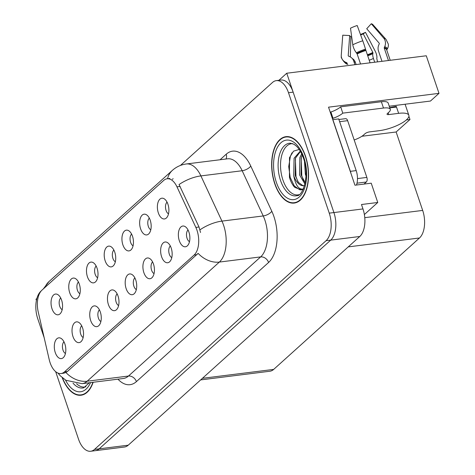 <?xml version="1.0" encoding="UTF-8"?>
<svg xmlns="http://www.w3.org/2000/svg" width="475" height="475" viewBox="0 0 475 475"><rect width="100%" height="100%" fill="white"/><g stroke="black" fill="none" stroke-linecap="round" stroke-linejoin="round"><path stroke-width="0.71" d="M188.035 229.983A6.276 3.396 -97.1 0 0 187.055 238.272A6.276 3.396 -97.1 0 0 189.495 241.662M188.919 232.079A10.456 5.664 -97.1 0 0 185.096 226.563A10.456 5.664 -97.1 0 0 179.283 229.425A10.456 5.664 -97.1 0 0 179.318 240.73A10.456 5.664 -97.1 0 0 187.488 245.7A10.456 5.664 -97.1 0 0 188.919 232.079M131.605 234.11A6.276 3.396 -97.1 0 0 130.625 242.398A6.276 3.396 -97.1 0 0 133.065 245.789M132.489 236.206A10.456 5.664 -97.1 0 0 128.666 230.69A10.456 5.664 -97.1 0 0 122.853 233.552A10.456 5.664 -97.1 0 0 122.894 244.857A10.456 5.664 -97.1 0 0 131.064 249.826A10.456 5.664 -97.1 0 0 132.489 236.206M149.328 218.132A6.276 3.396 -97.1 0 0 148.348 226.421A6.276 3.396 -97.1 0 0 150.789 229.811M150.213 220.228A10.456 5.664 -97.1 0 0 146.389 214.712A10.456 5.664 -97.1 0 0 140.576 217.574A10.456 5.664 -97.1 0 0 140.618 228.879A10.456 5.664 -97.1 0 0 148.782 233.848A10.456 5.664 -97.1 0 0 150.213 220.228M78.44 282.031A6.276 3.396 -97.1 0 0 77.455 290.32A6.276 3.396 -97.1 0 0 79.901 293.71M79.319 284.127A10.456 5.664 -97.1 0 0 75.501 278.611A10.456 5.664 -97.1 0 0 69.688 281.473A10.456 5.664 -97.1 0 0 69.724 292.778A10.456 5.664 -97.1 0 0 77.894 297.748A10.456 5.664 -97.1 0 0 79.319 284.127M117.141 293.877A6.276 3.396 -97.1 0 0 116.161 302.165A6.276 3.396 -97.1 0 0 118.602 305.556M118.026 295.973A10.456 5.664 -97.1 0 0 114.202 290.457A10.456 5.664 -97.1 0 0 108.389 293.324A10.456 5.664 -97.1 0 0 108.431 304.623A10.456 5.664 -97.1 0 0 116.601 309.593A10.456 5.664 -97.1 0 0 118.026 295.973M81.7 325.826A6.276 3.396 -97.1 0 0 80.714 334.115A6.276 3.396 -97.1 0 0 83.161 337.505M82.579 327.922A10.456 5.664 -97.1 0 0 78.761 322.406A10.456 5.664 -97.1 0 0 72.948 325.268A10.456 5.664 -97.1 0 0 72.984 336.573A10.456 5.664 -97.1 0 0 81.154 341.543A10.456 5.664 -97.1 0 0 82.579 327.922M167.052 202.16A6.276 3.396 -97.1 0 0 166.072 210.449A6.276 3.396 -97.1 0 0 168.512 213.839M167.936 204.256A10.456 5.664 -97.1 0 0 164.112 198.74A10.456 5.664 -97.1 0 0 158.3 201.602A10.456 5.664 -97.1 0 0 158.341 212.907A10.456 5.664 -97.1 0 0 166.505 217.877A10.456 5.664 -97.1 0 0 167.936 204.256M134.864 277.905A6.276 3.396 -97.1 0 0 133.885 286.193A6.276 3.396 -97.1 0 0 136.325 289.584M135.749 280.001A10.456 5.664 -97.1 0 0 131.925 274.485A10.456 5.664 -97.1 0 0 126.112 277.347A10.456 5.664 -97.1 0 0 126.154 288.652A10.456 5.664 -97.1 0 0 134.324 293.621A10.456 5.664 -97.1 0 0 135.749 280.001M170.311 245.955A6.276 3.396 -97.1 0 0 169.332 254.244A6.276 3.396 -97.1 0 0 171.772 257.634M171.196 248.051A10.456 5.664 -97.1 0 0 167.372 242.535A10.456 5.664 -97.1 0 0 161.559 245.397A10.456 5.664 -97.1 0 0 161.595 256.702A10.456 5.664 -97.1 0 0 169.765 261.672A10.456 5.664 -97.1 0 0 171.196 248.051M152.588 261.933A6.276 3.396 -97.1 0 0 151.608 270.222A6.276 3.396 -97.1 0 0 154.048 273.612M153.473 264.029A10.456 5.664 -97.1 0 0 149.649 258.513A10.456 5.664 -97.1 0 0 143.836 261.375A10.456 5.664 -97.1 0 0 143.877 272.674A10.456 5.664 -97.1 0 0 152.042 277.649A10.456 5.664 -97.1 0 0 153.473 264.029M96.158 266.053A6.276 3.396 -97.1 0 0 95.178 274.342A6.276 3.396 -97.1 0 0 97.624 277.733M97.043 268.149A10.456 5.664 -97.1 0 0 93.225 262.639A10.456 5.664 -97.1 0 0 87.412 265.501A10.456 5.664 -97.1 0 0 87.448 276.8A10.456 5.664 -97.1 0 0 95.617 281.776A10.456 5.664 -97.1 0 0 97.043 268.149M113.881 250.082A6.276 3.396 -97.1 0 0 112.902 258.37A6.276 3.396 -97.1 0 0 115.342 261.761M114.766 252.178A10.456 5.664 -97.1 0 0 110.942 246.662A10.456 5.664 -97.1 0 0 105.129 249.523A10.456 5.664 -97.1 0 0 105.171 260.828A10.456 5.664 -97.1 0 0 113.341 265.798A10.456 5.664 -97.1 0 0 114.766 252.178M63.977 341.804A6.276 3.396 -97.1 0 0 62.997 350.087A6.276 3.396 -97.1 0 0 65.437 353.483M64.855 343.894A10.456 5.664 -97.1 0 0 61.038 338.384A10.456 5.664 -97.1 0 0 55.225 341.246A10.456 5.664 -97.1 0 0 55.26 352.545A10.456 5.664 -97.1 0 0 63.43 357.521A10.456 5.664 -97.1 0 0 64.855 343.894M99.418 309.854A6.276 3.396 -97.1 0 0 98.438 318.143A6.276 3.396 -97.1 0 0 100.884 321.533M100.302 311.95A10.456 5.664 -97.1 0 0 96.478 306.434A10.456 5.664 -97.1 0 0 90.666 309.296A10.456 5.664 -97.1 0 0 90.707 320.601A10.456 5.664 -97.1 0 0 98.877 325.571A10.456 5.664 -97.1 0 0 100.302 311.95M60.717 298.003A6.276 3.396 -97.1 0 0 59.737 306.292A6.276 3.396 -97.1 0 0 62.178 309.682M61.596 300.099A10.456 5.664 -97.1 0 0 57.778 294.583A10.456 5.664 -97.1 0 0 51.965 297.445A10.456 5.664 -97.1 0 0 52.001 308.75A10.456 5.664 -97.1 0 0 60.171 313.72A10.456 5.664 -97.1 0 0 61.596 300.099M196.982 230.238A18.822 10.195 -97.1 0 0 195.848 227.406L176.961 186.829A18.822 10.195 -97.1 0 0 167.123 178.778A18.822 10.195 -97.1 0 0 163.697 180.429L41.966 290.148A18.822 10.195 -97.1 0 0 38.22 311.885L49.21 359.575A18.822 10.195 -97.1 0 0 61.055 373.54A18.822 10.195 -97.1 0 0 64.481 371.883L194.103 255.051A18.822 10.195 -97.1 0 0 196.982 230.238M36.884 298.442L35.999 299.238L36.409 300.443M286.746 73.233L426.283 55.777L439.001 93.349L328.534 107.172L354.95 185.22L371.23 183.184L377.762 202.481L361.481 204.517L362.977 208.929A20.912 11.329 -97.1 0 1 359.777 236.491L128.232 445.194A20.912 11.329 -97.1 0 1 124.426 447.028L95.356 450.668A20.912 11.329 -97.1 0 0 99.162 448.833L330.707 240.13A20.912 11.329 -97.1 0 0 333.907 212.562L286.746 73.233L278.902 80.305M377.762 202.481L364.378 214.54M406.315 119.961L409.984 119.504L396.132 131.991L422.679 210.419A20.912 11.329 82.9 0 1 419.484 237.981L273.671 369.407A20.912 11.329 82.9 0 1 269.865 371.242L200.67 379.905M396.132 131.991L361.891 136.272M439.001 93.349L430.457 101.05L389.239 106.21M408.91 116.327L409.984 119.504M305.449 156.026A33.458 18.127 -97.1 0 0 285.944 136.663A33.458 18.127 -97.1 0 0 274.74 183.706A33.458 18.127 -97.1 0 0 294.251 203.062A33.458 18.127 -97.1 0 0 305.449 156.026M167.55 178.725A24.397 19.184 48 0 1 172.377 170.365C176.356 166.82 180.999 164.688 186.319 163.97A27.883 15.105 82.9 0 1 200.901 175.904L221.944 221.112A27.883 15.105 82.9 0 1 223.624 225.316A27.883 15.105 82.9 0 1 219.361 262.069A24.397 19.184 -132 0 1 198.117 253.359L67.373 371.521L65.93 372.501L63.603 373.219M65.93 372.501A24.397 19.184 48 0 0 87.174 381.211L219.361 262.069L260.638 256.904A27.883 15.105 -97.1 0 0 264.902 220.151A27.883 15.105 -97.1 0 0 263.221 215.947L242.179 170.739L200.901 175.904A24.397 10.468 155 0 0 179.057 184.543L199.019 227.008L200.533 232.501M55.664 371.652L78.512 439.149A20.912 11.329 -97.1 0 0 90.707 451.25L95.356 450.668A20.912 11.329 -97.1 0 0 99.162 448.833L330.707 240.13A20.912 11.329 -97.1 0 0 333.907 212.562L293.146 92.15A20.912 11.329 -97.1 0 0 280.951 80.049L276.302 80.631A20.912 11.329 -97.1 0 0 272.496 82.466L180.453 165.431M172.342 179.348L173.132 178.689M62.183 377.613A33.458 18.127 -97.1 0 0 81.065 395.218A33.458 18.127 -97.1 0 0 93.147 382.274M90.707 451.25A20.912 11.329 -97.1 0 0 94.507 449.415L326.058 240.712A20.912 11.329 -97.1 0 0 329.252 213.144L288.497 92.732A20.912 11.329 -97.1 0 0 276.302 80.631M41.165 290.973L40.945 291.169A20.912 11.329 -97.1 0 0 37.751 318.737L44.163 337.678M354.184 139.977A13.941 4.144 -18.7 0 0 363.773 134.847L365.049 133.689A3.485 1.033 -18.7 0 1 369.556 131.884L379.442 130.649A20.912 6.211 161.3 0 0 406.481 119.819A20.912 6.211 161.3 0 0 408.844 115.294A20.912 6.211 161.3 0 0 398.638 113.347L388.752 114.588A3.485 1.033 -18.7 0 1 387.048 114.261A3.485 1.033 -18.7 0 1 387.446 113.507L388.722 112.355A13.941 4.144 -18.7 0 0 390.302 109.339L388.17 103.033A13.941 4.144 -18.7 0 0 381.36 101.739L383.491 108.045A13.941 4.144 -18.7 0 1 390.302 109.339M388.449 60.509L384.263 48.147A0.695 0.612 105.5 0 1 384.299 47.583L384.691 46.722A7.665 6.709 -74.5 0 0 383.723 38.16L371.29 23.75L366.718 28.732L379.151 43.142A0.695 0.612 105.5 0 1 379.24 43.92L378.848 44.781A7.665 6.709 -74.5 0 0 378.48 50.979L381.983 61.322M360.549 64L357.147 53.948L356.357 52.784A7.665 2.939 -116.1 0 1 352.8 44.775L350.497 28.197A16.031 4.762 161.3 0 1 357.2 25.513L362.769 40.785A7.665 0.356 72.1 0 1 365.489 49.127L370.072 62.807M389.743 107.683A20.912 6.211 -18.7 0 1 396.287 106.412L395.443 107.178M398.638 113.347L396.287 106.412M347.035 63.056L347.112 63.353A20.912 6.211 161.3 0 1 347.035 63.056A0.695 0.665 170.6 0 0 346.655 62.658A21.143 6.282 161.3 0 0 347.249 63.763M377.542 61.875L376.776 58.431A7.665 2.939 63.9 0 0 375.084 50.938L365.477 32.342L363.25 33.856L372.857 52.452L372.875 53.616A7.665 2.939 63.9 0 0 373.433 58.449L374.71 62.231M354.944 64.701L353.661 60.919A7.665 7.315 -9.4 0 0 349.493 56.543L348.632 56.187A0.695 0.665 170.6 0 1 348.217 55.533L349.689 35.554A9.565 2.844 161.3 0 0 350.853 36.51L350.336 56.947M352.313 58.562A7.665 6.709 105.5 0 1 355.353 62.314L356.113 64.558M360.65 34.972A9.565 2.844 161.3 0 0 363.25 33.856M360.46 34.449A16.031 4.762 161.3 0 0 365.477 32.342M386.769 50.065A0.695 0.665 -9.4 0 1 386.858 49.697L387.339 48.907A7.665 7.315 170.6 0 0 388.289 44.056L386.068 39.437L372.863 24.605A16.031 4.762 161.3 0 0 371.29 23.75M349.689 35.554L342.748 35.186L341.276 55.171A7.665 7.315 -9.4 0 0 341.347 56.828A7.665 7.315 -9.4 0 0 345.794 62.302L346.655 62.658M330.202 112.112L330.891 112.023A13.941 4.144 161.3 0 0 340.664 106.827L381.36 101.739M396.5 107.047L389.809 107.884M340.664 106.827L342.796 113.133L383.491 108.045M342.796 113.133A13.941 4.144 -18.7 0 1 333.028 118.328L332.34 118.418M332.785 119.736A13.941 7.553 -97.1 0 0 332.874 119.635L350.372 171.333A13.941 7.553 82.9 0 1 351.013 173.595M356.482 185.03A13.941 7.553 -97.1 0 0 356.191 170.602L338.693 118.904L332.874 119.635M330.891 112.023L333.028 118.328M299.066 194.649A25.792 13.971 82.9 0 1 282.91 179.954A25.792 13.971 82.9 0 1 292.683 143.634M299.208 149.471L293.538 151.145L289.501 157.658L289.441 177.335C290.7 181.61 292.457 184.947 294.72 187.352L301.209 189.84L302.866 189.394M305.294 156.168A33.113 17.937 82.9 0 1 294.209 202.718A33.113 17.937 82.9 0 1 274.9 183.564A33.113 17.937 82.9 0 1 285.986 137.008A33.113 17.937 82.9 0 1 305.294 156.168M306.013 176.195L305.354 174.165L304.511 161.791M304.956 184.045L299.541 174.889L299.885 157.516L301.714 153.882M305.229 182.833L300.996 174.711L301.34 157.332L302.29 155.159M303.774 188.937C298.977 190.101 295.628 185.66 293.728 175.619L294.072 158.24L300.265 151.133M304.065 185.678L302.83 185.6L298.437 182.412L295.183 175.435L295.527 158.062L300.473 151.483M293.728 175.619A17.427 9.441 -97.1 0 0 303.887 185.701A17.427 9.441 -97.1 0 0 304.552 185.577M364.022 184.086L366.326 182.008A3.485 1.888 -97.1 0 0 366.854 177.418L347.652 120.674A3.485 1.888 -97.1 0 0 345.622 118.661L338.895 119.498M301.287 189.828L299.695 189.751L294.245 185.879L290.178 177.407L288.723 166.583L290.391 156.293L291.983 152.802M297.92 181.688L295.99 176.676L295.355 158.567M303.739 180.957L301.803 175.952L301.168 157.837M92.898 382.31A33.113 17.937 82.9 0 1 81.023 394.873A33.113 17.937 82.9 0 1 62.504 377.886M85.88 386.798A25.792 13.971 82.9 0 1 76.594 383.747M195.848 227.406L199.019 227.008M362.977 208.929L329.252 213.144M359.777 236.491L326.058 240.712M128.232 445.194L94.507 449.415M273.671 369.407L202.421 378.32M419.484 237.981L348.234 246.893M422.679 210.419L364.776 217.663M64.481 371.883L67.373 371.521M194.103 255.051L197 254.683M176.961 186.829L180.132 186.432M136.402 381.621A6.971 5.48 48 0 0 128.452 376.046L260.638 256.904A6.971 5.48 48 0 1 268.589 262.479L136.402 381.621A34.853 18.881 82.9 0 1 117.954 379.175M123.381 378.492A27.883 15.105 -97.1 0 0 128.452 376.046L87.174 381.211A27.883 15.105 82.9 0 1 82.104 383.657L123.381 378.492M199.993 229.829A24.397 10.468 155 0 1 221.944 221.112L263.221 215.947A6.971 2.993 -25 0 0 271.819 211.286A34.853 18.881 82.9 0 1 268.589 262.479M44.935 287.476A24.397 19.184 -132 0 1 48.99 281.574L172.377 170.365M220.073 159.748L226.201 154.227A34.853 18.881 82.9 0 1 250.77 166.078L271.819 211.286M288.497 92.732L293.146 92.15M250.77 166.078A6.971 2.993 -25 0 1 242.179 170.739A27.883 15.105 -97.1 0 0 227.596 158.81L186.319 163.97M225.946 159.012A6.971 5.48 48 0 0 226.201 154.227M390.23 60.289L386.727 49.94A20.912 6.211 161.3 0 0 384.263 48.147M365.887 50.445A20.912 6.211 161.3 0 0 357.147 53.948M353.792 61.305A13.941 4.144 161.3 0 0 355.353 62.314M369.2 60.236A13.941 4.144 161.3 0 0 373.433 58.449M367.697 55.789A16.488 4.898 161.3 0 0 372.875 53.616M367.573 55.421A17.195 5.106 161.3 0 0 373.012 53.135M367.353 54.767A17.379 5.166 161.3 0 0 372.857 52.452M348.217 55.533A17.379 5.166 161.3 0 0 348.377 56.002M386.068 39.437A23.845 7.083 161.3 0 0 383.723 38.16M362.769 40.785A23.845 7.083 161.3 0 0 352.8 44.775M387.339 48.907A21.85 6.49 161.3 0 0 384.691 46.722M345.794 62.302A21.85 6.49 161.3 0 0 347.362 64.089M365.489 49.127A21.85 6.49 161.3 0 0 356.357 52.784M386.858 49.697A21.143 6.282 161.3 0 0 384.299 47.583M365.72 49.905A21.143 6.282 161.3 0 0 356.879 53.443M356.191 170.602L350.372 171.333M388.164 112.854L388.752 114.588M280.547 180.5A26.505 14.357 82.9 0 1 290.356 143.177L294.037 144.299L296.543 146.258C299.262 148.883 301.566 152.867 303.46 158.223C310.116 175.317 302.646 196.656 296.923 195.664A26.505 14.357 82.9 0 1 280.547 180.5M303.852 157.468A29.972 16.239 82.9 0 1 299.274 196.977A29.972 16.239 82.9 0 1 276.337 182.263A29.972 16.239 82.9 0 1 280.921 142.755A29.972 16.239 82.9 0 1 303.852 157.468M347.652 120.674L339.631 121.677M366.854 177.418L357.479 178.588M366.326 182.008L357.004 183.178M89.294 382.761L83.737 387.82A26.505 14.357 82.9 0 1 73.037 383.159M90.529 382.607A29.972 16.239 82.9 0 1 65.485 380.024M61.055 373.54L63.733 373.202M167.123 178.778L169.83 178.44M57.992 373.089L60.277 375.814L65.948 380.303L82.104 383.657M43.278 288.966L48.99 281.574M408.844 115.294L405.098 104.221M347.878 64.309C344.981 64.487 340.278 56.739 341.347 56.828M294.209 202.718L296.798 202.398M285.986 137.008L288.574 136.687M81.023 394.873L83.612 394.547"/></g></svg>
